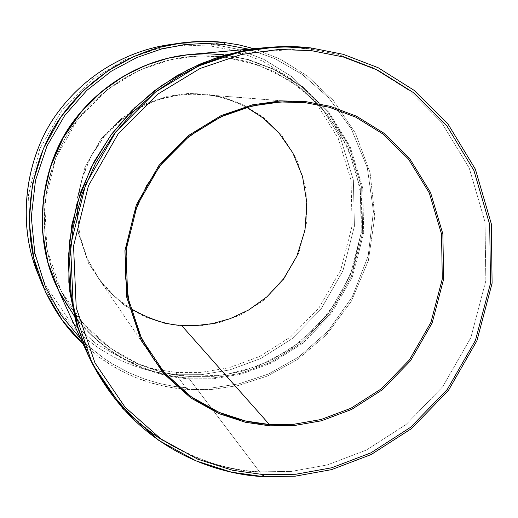 <?xml version="1.0" encoding="UTF-8"?>
<svg xmlns="http://www.w3.org/2000/svg" width="518" height="518" viewBox="0 0 518 518"><rect width="100%" height="100%" fill="white"/><g stroke="black" fill="none" stroke-linecap="round" stroke-linejoin="round"><path stroke-width="0.39" stroke-dasharray="2.59 1.94" d="M305.393 102.7L205.976 94.839L205.937 94.049L223.413 97.365L242.541 104.455L262.393 116.563L281.28 134.712L296.743 159.22L305.996 189.038L306.863 221.529L298.802 253.062L283.223 280.219L262.872 300.958L240.663 314.879L218.874 322.792L198.88 326.042L181.274 325.977L198.88 326.042L218.874 322.792L240.663 314.879L262.872 300.958L283.223 280.219L298.802 253.062L306.863 221.529L305.996 189.038L296.743 159.22L281.28 134.712L262.393 116.563L242.541 104.455L223.413 97.365L205.937 94.049L188.086 93.493L167.631 96.303L145.169 103.95L122.144 117.916L101.01 139.115L84.946 167.133L76.917 199.676L78.354 233.003L88.5 263.202L104.863 287.594L124.43 305.277L144.651 316.751L163.882 323.213L181.274 325.977L181.468 325.343L181.274 325.977L163.882 323.213L144.651 316.751L124.43 305.277L104.863 287.594L88.5 263.202L78.354 233.003L76.917 199.676L84.946 167.133L101.01 139.115L122.144 117.916L145.169 103.95L167.631 96.303L188.086 93.493L205.937 94.049L205.976 94.839L191.913 94.172L176.146 95.5L158.864 99.547L140.585 107.122L122.209 118.946L105.07 135.457L90.831 156.52L81.151 181.203L77.234 207.854L79.468 234.363L87.277 258.741L99.385 279.532L114.206 296.056L130.264 308.314C118.175 300.997 107.142 290.358 97.164 276.392L87.361 258.929L80.497 238.992L77.331 217.372L78.322 195.137L83.489 173.511L92.424 153.613L104.338 136.331L118.298 122.157L133.327 111.215L148.614 103.341L163.52 98.18L177.616 95.28L190.663 94.198L202.532 94.516L295.901 101.949M174.197 44.056C187.943 42.651 200.401 42.664 211.558 44.088L211.033 46.083L185.839 45.15L156.922 48.97L125.116 59.648L92.469 79.312L62.484 109.285L39.737 148.964L28.451 195.072L30.653 242.217L45.195 284.822L68.493 319.114L96.218 343.861L124.786 359.829L151.884 368.745L176.334 372.481L201.029 372.436L229.047 367.748L259.518 356.533L290.553 336.959L318.978 307.906L340.76 269.923L352.117 225.829L351.055 180.329L338.273 138.481L316.763 103.963L290.378 78.283L262.548 61.072L235.664 50.906L211.033 46.083L211.558 44.088L236.506 48.977L263.74 59.285L291.925 76.735L318.648 102.752L340.43 137.717L353.36 180.109L354.429 226.185L342.922 270.843L320.862 309.311L292.074 338.733L260.651 358.566L229.785 369.923L201.418 374.682L176.398 374.734L176.334 372.481L151.884 368.745L124.786 359.829L96.218 343.861L68.493 319.114L45.195 284.822L30.653 242.217L28.451 195.072L39.737 148.964L62.484 109.285L92.469 79.312L125.116 59.648L156.922 48.97L185.839 45.15L211.033 46.083L235.664 50.906L262.548 61.072L290.378 78.283L316.763 103.963L338.273 138.481L351.055 180.329L352.117 225.829L340.76 269.923L318.978 307.906L290.553 336.959L259.518 356.533L229.047 367.748L201.029 372.436L176.334 372.481L176.398 374.734L201.418 374.682L229.785 369.923L260.651 358.566L292.074 338.733L320.862 309.311L342.922 270.843L354.429 226.185L353.36 180.109L340.43 137.717L318.648 102.752L291.925 76.735L263.74 59.285L236.506 48.977L211.558 44.088L224.216 42.515L211.558 44.088C198.99 42.437 184.79 42.651 168.965 44.736M248.634 49.171L274.818 58.592L302.059 74.275L328.477 97.507L351.321 128.885L367.294 167.651L373.439 211.312L368.201 255.886L352.188 297.002L327.926 331.229L298.886 356.896L268.369 374.054L238.817 383.87L211.674 387.969L187.587 387.924L187.076 389.497L211.04 389.562L238.015 385.586L267.379 376.042L297.766 359.356L326.864 334.363L351.534 300.919L368.382 260.496L374.825 216.271L370.053 172.449L355.322 132.984L333.398 100.537L307.465 76.068L280.322 59.175L253.93 48.692L280.322 59.175L307.465 76.068L333.398 100.537L355.322 132.984L370.053 172.449L374.825 216.271L368.382 260.496L351.534 300.919L326.864 334.363L297.766 359.356L267.379 376.042L238.015 385.586L211.04 389.562L187.076 389.497L176.398 374.734L187.076 389.497L167.126 386.855L152.804 383.443L137.775 378.393L130.044 375.161L114.316 367.126L98.485 356.74L82.971 343.771L98.485 356.74L106.391 362.244L122.216 371.419L137.775 378.393L145.37 381.138L160.062 385.334L173.99 388.04L187.076 389.497L187.587 387.924L211.674 387.969L238.817 383.87L268.369 374.054L298.886 356.896L327.926 331.229L352.188 297.002L368.201 255.886L373.439 211.312L367.294 167.651L351.321 128.885L328.477 97.507L302.059 74.275L274.818 58.592L248.634 49.171M223.245 54.817L223.362 56.85L247.455 61.538L273.744 71.458L300.952 88.274L326.748 113.384L347.779 147.157L360.256 188.118L361.273 232.679L350.129 275.874L328.781 313.092L300.939 341.569L270.558 360.761L240.728 371.756L213.319 376.359L189.089 376.379L188.649 378.01L213.079 377.952L240.799 373.29L270.959 362.166L301.677 342.761L329.824 313.966L351.411 276.327L362.678 232.66L361.661 187.607L349.048 146.173L327.784 112.017L301.703 86.623L274.184 69.606L247.598 59.564L223.245 54.817L207.86 53.807L190.941 54.409L207.86 53.807L223.245 54.817L247.598 59.564L274.184 69.606L301.703 86.623L327.784 112.017L349.048 146.173L361.661 187.607L362.678 232.66L351.411 276.327L329.824 313.966L301.677 342.761L270.959 362.166L240.799 373.29L213.079 377.952L188.649 378.01L189.154 376.418C153.037 374.197 92.58 354.519 59.104 286.739C34.415 236.765 41.641 165.922 76.431 121.063C111.001 76.004 158.184 58.974 192.579 56.352L208.683 55.86L223.375 56.85L223.245 54.817M56.598 286.286C90.261 355.633 151.962 375.783 188.649 378.01C151.962 375.783 90.261 355.633 56.598 286.286M56.727 286.564C90.423 356.3 152.422 376.573 189.245 378.8L259.589 471.846L291.297 471.406L327.24 464.95L366.33 450.077L406.138 424.469L442.689 386.745L470.862 337.632L485.839 280.743L485.029 222.06L469.23 168.039L442.132 123.407L408.611 90.138L373.064 67.787L338.565 54.571L306.857 48.297L338.565 54.565L373.064 67.787L408.611 90.138L442.132 123.407L469.23 168.039L485.029 222.06L485.845 280.743L470.862 337.639L442.689 386.752L406.144 424.475L366.33 450.077L327.24 464.95L291.297 471.412L259.589 471.846L263.202 476.631L189.245 378.8L213.74 378.736L241.524 374.061L271.762 362.904L302.557 343.447L330.775 314.581L352.415 276.845L363.72 233.061L362.697 187.892L350.058 146.361L328.749 112.115L302.596 86.648L275.013 69.587L248.362 59.525L223.944 54.766L223.375 56.85L198.737 55.97L170.461 59.745L139.361 70.228L107.427 89.504L78.095 118.868L55.827 157.712L44.749 202.842L46.847 248.977L61.014 290.669L83.754 324.216L110.839 348.433L138.759 364.057L165.248 372.772L189.154 376.418L189.245 378.8C157.491 376.444 110.735 363.047 74.346 316.103M88.164 355.057C132.563 444.606 212.212 469.431 259.589 471.846L291.297 471.412L327.24 464.95L366.33 450.077L406.144 424.475L442.689 386.752L470.862 337.639L485.845 280.743L485.029 222.06L469.23 168.039L442.132 123.407L408.611 90.138L373.064 67.787L338.565 54.565L306.857 48.291C294.036 46.672 279.843 46.49 264.264 47.76C279.837 46.49 294.036 46.672 306.857 48.291L223.944 54.766L306.857 48.291C294.6 46.749 281.08 46.516 266.304 47.578M80.756 338.934L88.539 346.277L104.591 358.819L112.717 364.07L128.891 372.695L144.671 379.085L159.809 383.553L174.145 386.402L187.587 387.924L174.145 386.402L159.809 383.553L144.671 379.085L128.891 372.695L112.717 364.07L104.591 358.819L88.539 346.277L80.756 338.934M306.857 48.297L338.565 54.571L373.064 67.787L408.611 90.138L442.132 123.407L469.23 168.039L485.029 222.06L485.839 280.743L470.862 337.632L442.689 386.745L406.138 424.469L366.33 450.077L327.24 464.95L291.297 471.406L259.589 471.846C212.082 469.444 131.973 444.392 87.749 354.176M223.666 56.3L223.944 54.766L215.242 54.008L203.639 53.736L191.246 54.377M163.364 440.617C199.197 461.098 231.268 471.51 259.589 471.846C212.192 469.431 132.472 444.567 88.099 354.921L87.302 353.205M37.283 272.028C69.742 349.546 137.581 372.61 176.398 374.734C138.267 372.507 72.993 350.822 39.29 276.903M205.976 94.839C218.279 95.824 231.85 99.993 246.685 107.356C231.85 99.993 218.279 95.824 205.976 94.839M223.944 54.766L248.362 59.525L275.013 69.587L302.596 86.648L328.749 112.115L350.058 146.361L362.697 187.892L363.72 233.061L352.415 276.845L330.775 314.581L302.557 343.447L271.762 362.904L241.524 374.061L213.74 378.736L189.245 378.8L189.154 376.418L213.319 376.359L240.728 371.756L270.558 360.761L300.939 341.569L328.781 313.092L350.129 275.874L361.273 232.679L360.256 188.118L347.779 147.157L326.748 113.384L300.952 88.274L273.744 71.458L247.455 61.538L223.375 56.85M223.362 56.85L258.197 64.944L290.093 80.64L317.495 103.037L339.115 130.937L353.969 162.911L361.428 197.377L361.201 232.66L353.36 267.087L338.299 299.048L316.744 327.033L289.685 349.715L258.391 365.999L224.32 375.058L189.089 376.379C134.363 372.682 82.757 337.853 59.104 286.739C37.27 240.067 39.698 182.491 66.006 136.875C92.495 91.362 141.233 60.625 192.579 56.352L208.009 55.847L223.362 56.85M300.621 102.247L202.532 94.516M152.661 357.64L97.164 276.392"/><path stroke-width="0.78" d="M130.264 308.314C149.236 319.159 166.304 324.838 181.468 325.343C166.304 324.838 149.236 319.159 130.264 308.314M269.392 424.52L245.506 420.985L219.062 412.367L191.22 396.807L164.264 372.591L141.705 338.953L127.758 297.067L125.913 250.641L137.244 205.147L159.738 165.915L189.238 136.202L221.29 116.621L252.454 105.899L280.762 101.949L305.393 102.7L305.762 101.625L280.944 100.868L252.428 104.843L221.024 115.643L188.74 135.366L159.013 165.307L136.351 204.83L124.935 250.667L126.8 297.442L140.857 339.633L163.584 373.523L190.741 397.908L218.79 413.584L245.428 422.261L269.489 425.815L269.392 424.52L181.468 325.343L269.392 424.52L293.557 424.32L320.992 419.528L350.874 408.294L381.358 388.811L409.35 360.004L430.905 322.429L442.288 278.904L441.53 234.071L429.286 192.916L408.449 159.039L382.796 133.909L355.685 117.126L329.448 107.291L305.393 102.7L300.621 102.247L284.129 101.819L265.987 103.36L246.335 107.453L225.518 114.737L204.131 125.842L183.055 141.278L163.448 161.266L146.672 185.632L134.065 213.649L126.722 244.069L125.233 275.272L129.565 305.542L139.064 333.359L152.661 357.64C188.325 408.19 237.069 422.332 269.392 424.52L269.489 425.815L245.428 422.261L218.79 413.584L190.741 397.908L163.584 373.523L140.857 339.633L126.8 297.442L124.935 250.667L136.351 204.83L159.013 165.307L188.74 135.366L221.024 115.643L252.428 104.843L280.944 100.868L305.762 101.625L329.992 106.255L356.416 116.168L383.728 133.081L409.563 158.398L430.542 192.521L442.871 233.974L443.635 279.131L432.167 322.973L410.457 360.813L382.265 389.834L351.56 409.46L321.458 420.784L293.829 425.615L269.489 425.815L293.829 425.615L321.458 420.784L351.56 409.46L382.265 389.834L410.457 360.813L432.167 322.973L443.635 279.131L442.871 233.974L430.542 192.521L409.563 158.398L383.728 133.081L356.416 116.168L329.992 106.255L305.762 101.625L305.393 102.7L329.448 107.291L355.685 117.126L382.796 133.909L408.449 159.039L429.286 192.916L441.53 234.071L442.288 278.904L430.905 322.429L409.35 360.004L381.358 388.811L350.874 408.294L320.992 419.528L293.557 424.32L269.392 424.52M224.346 44.529L248.634 49.171L224.346 44.529L205.381 43.402L184.266 44.652L161.176 49.093L136.584 57.64L111.364 71.173L86.83 90.385L64.731 115.482L47.008 145.966L35.47 180.504L31.313 217.003L34.81 253.043L45.247 286.35L61.163 315.274L80.756 338.934L61.163 315.274L45.247 286.35L34.81 253.043L31.313 217.003L35.47 180.504L47.008 145.966L64.731 115.482L86.83 90.385L111.364 71.173L136.584 57.64L161.176 49.093L184.266 44.652L205.381 43.402L224.346 44.529L224.216 42.515L224.346 44.529M253.93 48.692L238.636 44.82L224.216 42.515L238.636 44.82L253.93 48.692M311.46 50.66L343.194 56.935L377.713 70.157L413.28 92.521L446.814 125.822L473.912 170.493L489.711 224.572L490.501 283.32L475.492 340.274L447.287 389.452L410.696 427.227L370.849 452.874L331.727 467.773L295.759 474.255L264.025 474.702L263.202 476.631L295.286 476.171L331.637 469.612L371.179 454.545L411.447 428.626L448.42 390.442L476.929 340.747L492.1 283.191L491.304 223.815L475.349 169.153L447.966 123.99L414.076 90.32L378.121 67.696L343.227 54.312L311.15 47.96L311.46 50.66L278.904 49.463L241.427 54.481L200.077 68.493L157.504 94.302L118.298 133.65L88.455 185.709L73.543 246.076L76.224 307.595L94.975 362.93L125.071 407.2L160.865 438.908L197.701 459.155L232.582 470.26L264.025 474.702L295.759 474.255L331.727 467.773L370.849 452.874L410.696 427.227L447.287 389.452L475.492 340.274L490.501 283.32L489.711 224.572L473.912 170.493L446.814 125.822L413.28 92.521L377.713 70.157L343.194 56.935L311.46 50.66L311.15 47.96L343.227 54.312L378.121 67.696L414.076 90.32L447.966 123.99L475.349 169.153L491.304 223.815L492.1 283.191L476.929 340.747L448.42 390.442L411.447 428.626L371.179 454.545L331.637 469.612L295.286 476.171L263.202 476.631C215.009 474.242 133.443 448.698 88.889 356.656L77.817 326.761L71.18 294.399L69.587 260.593L73.291 226.573L82.181 193.602L95.759 162.853L113.228 135.263L133.618 111.448L155.912 91.705L179.163 76.016L202.551 64.161L225.44 55.75L247.377 50.324L268.046 47.416C283.812 46.134 298.174 46.316 311.15 47.96L278.231 46.737L240.333 51.8L198.517 65.961L155.465 92.049L115.818 131.837L85.638 184.473L70.565 245.519L73.291 307.731L92.269 363.681L122.708 408.43L158.909 440.475L196.154 460.929L231.423 472.151L263.202 476.631L264.025 474.702L232.582 470.26L197.701 459.155L160.865 438.908L125.071 407.2L94.975 362.93L76.224 307.595L73.543 246.076L88.455 185.709L118.298 133.65L157.504 94.302L200.077 68.493L241.427 54.481L278.904 49.463L311.46 50.66M190.941 54.409C156.255 57.304 108.968 74.747 74.404 120.014C39.633 165.08 32.194 235.904 56.598 286.286C32.194 235.904 39.633 165.08 74.404 120.014C108.968 74.747 156.255 57.304 190.941 54.409M74.346 316.103L59.104 291.517L48.051 262.937L42.476 231.488L43.214 198.834L50.382 166.919L63.377 137.574L80.97 112.218L101.632 91.647L123.834 76.049L146.283 65.106L168.007 58.217L188.384 54.668L207.071 53.73L223.944 54.766M295.901 101.949L305.393 102.7M87.749 354.176L76.36 323.666L69.807 291.692L68.221 258.301L71.879 224.695L80.659 192.133L94.069 161.765L111.318 134.518L131.462 111.001L153.483 91.498L176.444 76.01L199.553 64.297L222.164 55.989L243.836 50.634L264.264 47.753L243.842 50.634L222.17 55.996L199.553 64.303L176.45 76.01L153.483 91.498L131.462 111.001L111.325 134.518L94.069 161.765L80.659 192.133L71.885 224.695L68.227 258.301L69.807 291.692L76.366 323.666L87.302 353.205L56.727 286.564C32.407 236.104 39.905 165.307 74.657 120.202C109.207 74.903 156.494 57.349 191.246 54.377L268.046 47.416M266.304 47.578L245.759 50.272L223.925 55.465L201.094 63.636L177.719 75.272L154.455 90.754L132.116 110.34L111.674 134.045L94.166 161.577L80.594 192.314L71.769 225.285L68.195 259.311L69.982 293.071L76.852 325.336L88.164 355.057M163.364 440.617C133.482 422.856 108.391 394.289 88.099 354.921L75.401 320.189L68.829 282.258L69.25 242.838L76.858 203.917L91.129 167.456L110.923 135.062L134.712 107.77L160.897 86.027L188.002 69.716L214.84 58.366L240.566 51.288L264.64 47.721L286.771 46.944L306.857 48.297M82.971 343.771C65.702 327.959 51.774 307.355 41.194 281.967C19.684 229.532 28.684 160.327 62.574 114.64C96.374 68.745 143.311 48.329 179.532 43.188C196.141 41.006 211.033 40.78 224.216 42.515L204.785 41.369L183.126 42.703L159.427 47.365L134.201 56.326L108.379 70.5L83.379 90.592L61.053 116.783L43.454 148.472L32.433 184.162L29.157 221.607L33.774 258.249L45.409 291.764L62.438 320.532L82.971 343.771M179.532 43.188L168.965 44.736C134.447 49.637 89.75 69.069 57.589 112.73C25.343 156.203 16.783 222.06 37.283 272.028L41.194 281.967M246.685 107.356L263.293 118.136L279.144 133.217L292.78 152.804L302.538 176.457L306.896 202.907L304.985 230.199L296.898 256.106L283.683 278.697L266.997 296.775L248.614 310.01L230.031 318.725L212.296 323.64L196.018 325.582L181.468 325.343L196.018 325.582L212.296 323.64L230.031 318.725L248.614 310.01L266.997 296.775L283.683 278.697L296.898 256.106L304.985 230.199L306.896 202.907L302.538 176.457L292.78 152.804L279.144 133.217L263.293 118.136L246.685 107.356M223.375 56.85L223.666 56.3M39.29 276.903C16.317 226.003 24.352 156.533 58.404 111.61C92.314 66.479 139.083 47.876 174.197 44.056M88.889 356.656L87.302 353.205"/></g></svg>
